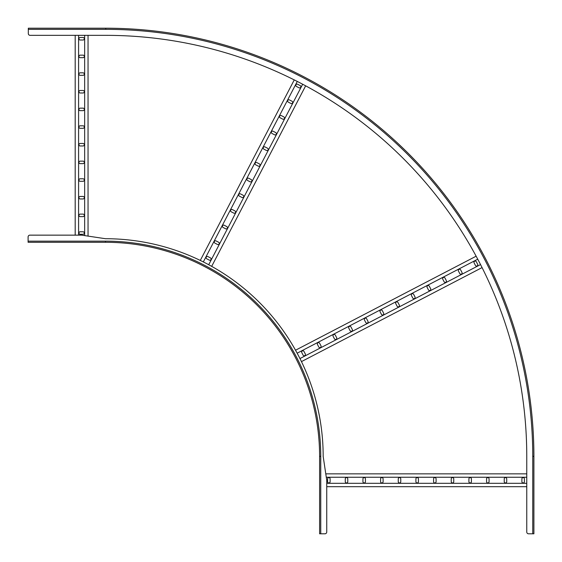 <?xml version="1.0" encoding="UTF-8"?>
<svg xmlns="http://www.w3.org/2000/svg" width="562" height="562" viewBox="0 0 562 562"><rect width="100%" height="100%" fill="white"/><g stroke="black" fill="none" stroke-linecap="round" stroke-linejoin="round"><path stroke-width="0.84" d="M533.9 533.795L533.9 456.365L533.9 533.795L528.547 533.795A1.784 1.784 0 0 1 526.763 532.01L526.763 456.365A421.022 421.022 0 0 0 105.74 35.343L30.095 35.343L75.196 35.343L75.196 235.148L29.884 235.148A1.784 1.784 0 0 0 28.1 236.932L28.1 242.285L105.523 242.285L28.1 242.285L105.523 242.285L105.523 241.147L28.1 241.147M29.884 235.148L81.623 235.148L105.523 238.717A217.649 217.649 0 0 1 323.171 456.365L326.74 480.271L326.74 532.01A1.784 1.784 0 0 1 324.955 533.795L320.747 533.795L320.747 456.365A215.225 215.225 0 0 0 105.523 241.147M105.523 242.285A214.08 214.08 0 0 1 319.602 456.365L319.602 533.795L320.747 533.795M326.29 477.243L526.763 477.243M325.784 473.85L526.763 473.85M326.74 486.692L526.763 486.692M326.74 483.306L526.763 483.306M347.773 481.697L347.773 478.845A1.25 1.25 0 0 0 346.529 477.595A1.25 1.25 0 0 0 345.279 478.845L345.279 481.697A1.25 1.25 0 0 0 346.529 482.948A1.25 1.25 0 0 0 347.773 481.697M330.112 481.697L330.112 478.845A1.25 1.25 0 0 0 328.861 477.595A1.25 1.25 0 0 0 327.618 478.845L327.618 481.697A1.25 1.25 0 0 0 328.861 482.948A1.25 1.25 0 0 0 330.112 481.697M362.94 481.697A1.25 1.25 0 0 0 364.19 482.948A1.25 1.25 0 0 0 365.433 481.697L365.433 478.845A1.25 1.25 0 0 0 364.19 477.595A1.25 1.25 0 0 0 362.94 478.845L362.94 481.697M380.6 481.697A1.25 1.25 0 0 0 381.851 482.948A1.25 1.25 0 0 0 383.101 481.697L383.101 478.845A1.25 1.25 0 0 0 381.851 477.595A1.25 1.25 0 0 0 380.6 478.845L380.6 481.697M398.261 481.697A1.25 1.25 0 0 0 399.512 482.948A1.25 1.25 0 0 0 400.762 481.697L400.762 478.845A1.25 1.25 0 0 0 399.512 477.595A1.25 1.25 0 0 0 398.261 478.845L398.261 481.697M415.922 481.697A1.25 1.25 0 0 0 417.173 482.948A1.25 1.25 0 0 0 418.423 481.697L418.423 478.845A1.25 1.25 0 0 0 417.173 477.595A1.25 1.25 0 0 0 415.922 478.845L415.922 481.697M433.583 481.697A1.25 1.25 0 0 0 434.833 482.948A1.25 1.25 0 0 0 436.084 481.697L436.084 478.845A1.25 1.25 0 0 0 434.833 477.595A1.25 1.25 0 0 0 433.583 478.845L433.583 481.697M451.244 481.697A1.25 1.25 0 0 0 452.494 482.948A1.25 1.25 0 0 0 453.745 481.697L453.745 478.845A1.25 1.25 0 0 0 452.494 477.595A1.25 1.25 0 0 0 451.244 478.845L451.244 481.697M468.912 481.697A1.25 1.25 0 0 0 470.155 482.948A1.25 1.25 0 0 0 471.406 481.697L471.406 478.845A1.25 1.25 0 0 0 470.155 477.595A1.25 1.25 0 0 0 468.912 478.845L468.912 481.697M486.573 481.697A1.25 1.25 0 0 0 487.816 482.948A1.25 1.25 0 0 0 489.066 481.697L489.066 478.845A1.25 1.25 0 0 0 487.816 477.595A1.25 1.25 0 0 0 486.573 478.845L486.573 481.697M504.233 481.697A1.25 1.25 0 0 0 505.484 482.948A1.25 1.25 0 0 0 506.727 481.697L506.727 478.845A1.25 1.25 0 0 0 505.484 477.595A1.25 1.25 0 0 0 504.233 478.845L504.233 481.697M521.894 481.697A1.25 1.25 0 0 0 523.145 482.948A1.25 1.25 0 0 0 524.388 481.697L524.388 478.845A1.25 1.25 0 0 0 523.145 477.595A1.25 1.25 0 0 0 521.894 478.845L521.894 481.697M78.589 235.148L78.589 35.343M88.044 236.11L88.044 35.343L105.74 35.343M84.651 235.604L84.651 35.343M83.05 214.115L80.19 214.115A1.25 1.25 0 0 0 78.947 215.365A1.25 1.25 0 0 0 80.19 216.616L83.05 216.616A1.25 1.25 0 0 0 84.293 215.365A1.25 1.25 0 0 0 83.05 214.115M83.05 231.783L80.19 231.783A1.25 1.25 0 0 0 78.947 233.026A1.25 1.25 0 0 0 80.19 234.277L83.05 234.277A1.25 1.25 0 0 0 84.293 233.026A1.25 1.25 0 0 0 83.05 231.783M83.05 198.955A1.25 1.25 0 0 0 84.293 197.705A1.25 1.25 0 0 0 83.05 196.454L80.19 196.454A1.25 1.25 0 0 0 78.947 197.705A1.25 1.25 0 0 0 80.19 198.955L83.05 198.955M83.05 181.294A1.25 1.25 0 0 0 84.293 180.044A1.25 1.25 0 0 0 83.05 178.793L80.19 178.793A1.25 1.25 0 0 0 78.947 180.044A1.25 1.25 0 0 0 80.19 181.294L83.05 181.294M83.05 163.633A1.25 1.25 0 0 0 84.293 162.383A1.25 1.25 0 0 0 83.05 161.132L80.19 161.132A1.25 1.25 0 0 0 78.947 162.383A1.25 1.25 0 0 0 80.19 163.633L83.05 163.633M83.05 145.965A1.25 1.25 0 0 0 84.293 144.722A1.25 1.25 0 0 0 83.05 143.472L80.19 143.472A1.25 1.25 0 0 0 78.947 144.722A1.25 1.25 0 0 0 80.19 145.965L83.05 145.965M83.05 128.305A1.25 1.25 0 0 0 84.293 127.061A1.25 1.25 0 0 0 83.05 125.811L80.19 125.811A1.25 1.25 0 0 0 78.947 127.061A1.25 1.25 0 0 0 80.19 128.305L83.05 128.305M83.05 110.644A1.25 1.25 0 0 0 84.293 109.4A1.25 1.25 0 0 0 83.05 108.15L80.19 108.15A1.25 1.25 0 0 0 78.947 109.4A1.25 1.25 0 0 0 80.19 110.644L83.05 110.644M83.05 92.983A1.25 1.25 0 0 0 84.293 91.732A1.25 1.25 0 0 0 83.05 90.489L80.19 90.489A1.25 1.25 0 0 0 78.947 91.732A1.25 1.25 0 0 0 80.19 92.983L83.05 92.983M83.05 75.322A1.25 1.25 0 0 0 84.293 74.072A1.25 1.25 0 0 0 83.05 72.828L80.19 72.828A1.25 1.25 0 0 0 78.947 74.072A1.25 1.25 0 0 0 80.19 75.322L83.05 75.322M83.05 57.661A1.25 1.25 0 0 0 84.293 56.411A1.25 1.25 0 0 0 83.05 55.16L80.19 55.16A1.25 1.25 0 0 0 78.947 56.411A1.25 1.25 0 0 0 80.19 57.661L83.05 57.661M83.05 40A1.25 1.25 0 0 0 84.293 38.75A1.25 1.25 0 0 0 83.05 37.499L80.19 37.499A1.25 1.25 0 0 0 78.947 38.75A1.25 1.25 0 0 0 80.19 40L83.05 40M297.165 353.189L477.735 259.187M295.535 350.217L476.133 256.202M301.464 361.612L482.07 267.589M299.96 358.57L480.538 264.569M320.979 345.82L319.659 343.291A1.25 1.25 0 0 0 317.973 342.757A1.25 1.25 0 0 0 317.446 344.443L318.759 346.972A1.25 1.25 0 0 0 320.445 347.506A1.25 1.25 0 0 0 320.979 345.82M305.314 353.976L303.993 351.44A1.25 1.25 0 0 0 302.307 350.913A1.25 1.25 0 0 0 301.78 352.599L303.094 355.128A1.25 1.25 0 0 0 304.78 355.662A1.25 1.25 0 0 0 305.314 353.976M334.425 338.816A1.25 1.25 0 0 0 336.111 339.35A1.25 1.25 0 0 0 336.645 337.664L335.324 335.135A1.25 1.25 0 0 0 333.638 334.601A1.25 1.25 0 0 0 333.111 336.287L334.425 338.816M350.091 330.66A1.25 1.25 0 0 0 351.777 331.194A1.25 1.25 0 0 0 352.311 329.508L350.99 326.979A1.25 1.25 0 0 0 349.304 326.445A1.25 1.25 0 0 0 348.777 328.131L350.091 330.66M365.757 322.504A1.25 1.25 0 0 0 367.443 323.038A1.25 1.25 0 0 0 367.977 321.352L366.656 318.823A1.25 1.25 0 0 0 364.97 318.289A1.25 1.25 0 0 0 364.443 319.975L365.757 322.504M381.429 314.355A1.25 1.25 0 0 0 383.108 314.882A1.25 1.25 0 0 0 383.642 313.196L382.322 310.667A1.25 1.25 0 0 0 380.643 310.133A1.25 1.25 0 0 0 380.109 311.819L381.429 314.355M397.095 306.199A1.25 1.25 0 0 0 398.774 306.726A1.25 1.25 0 0 0 399.308 305.047L397.987 302.511A1.25 1.25 0 0 0 396.308 301.984A1.25 1.25 0 0 0 395.774 303.663L397.095 306.199M412.761 298.043A1.25 1.25 0 0 0 414.44 298.57A1.25 1.25 0 0 0 414.974 296.891L413.653 294.355A1.25 1.25 0 0 0 411.974 293.828A1.25 1.25 0 0 0 411.44 295.507L412.761 298.043M428.427 289.887A1.25 1.25 0 0 0 430.106 290.421A1.25 1.25 0 0 0 430.64 288.735L429.319 286.198A1.25 1.25 0 0 0 427.64 285.672A1.25 1.25 0 0 0 427.106 287.351L428.427 289.887M444.092 281.731A1.25 1.25 0 0 0 445.771 282.264A1.25 1.25 0 0 0 446.305 280.578L444.985 278.042A1.25 1.25 0 0 0 443.306 277.516A1.25 1.25 0 0 0 442.772 279.202L444.092 281.731M459.758 273.575A1.25 1.25 0 0 0 461.437 274.108A1.25 1.25 0 0 0 461.971 272.422L460.65 269.893A1.25 1.25 0 0 0 458.971 269.36A1.25 1.25 0 0 0 458.437 271.046L459.758 273.575M475.424 265.419A1.25 1.25 0 0 0 477.11 265.952A1.25 1.25 0 0 0 477.637 264.266L476.323 261.737A1.25 1.25 0 0 0 474.637 261.204A1.25 1.25 0 0 0 474.103 262.89L475.424 265.419M203.325 261.927L297.284 81.434M200.283 260.431L294.256 79.909M211.677 266.36L305.651 85.831M208.706 264.73L302.665 84.237M218.604 242.236L216.075 240.915A1.25 1.25 0 0 0 214.389 241.449A1.25 1.25 0 0 0 214.923 243.128L217.452 244.449A1.25 1.25 0 0 0 219.138 243.915A1.25 1.25 0 0 0 218.604 242.236M210.448 257.902L207.919 256.581A1.25 1.25 0 0 0 206.233 257.115A1.25 1.25 0 0 0 206.767 258.794L209.296 260.115A1.25 1.25 0 0 0 210.982 259.581A1.25 1.25 0 0 0 210.448 257.902M225.608 228.783A1.25 1.25 0 0 0 227.294 228.249A1.25 1.25 0 0 0 226.76 226.57L224.231 225.25A1.25 1.25 0 0 0 222.545 225.783A1.25 1.25 0 0 0 223.079 227.462L225.608 228.783M233.764 213.117A1.25 1.25 0 0 0 235.45 212.584A1.25 1.25 0 0 0 234.916 210.905L232.387 209.584A1.25 1.25 0 0 0 230.701 210.118A1.25 1.25 0 0 0 231.228 211.797L233.764 213.117M241.92 197.452A1.25 1.25 0 0 0 243.599 196.918A1.25 1.25 0 0 0 243.072 195.239L240.536 193.918A1.25 1.25 0 0 0 238.857 194.452A1.25 1.25 0 0 0 239.384 196.131L241.92 197.452M250.076 181.786A1.25 1.25 0 0 0 251.755 181.252A1.25 1.25 0 0 0 251.228 179.566L248.692 178.252A1.25 1.25 0 0 0 247.013 178.779A1.25 1.25 0 0 0 247.54 180.465L250.076 181.786M258.225 166.12A1.25 1.25 0 0 0 259.911 165.586A1.25 1.25 0 0 0 259.384 163.9L256.848 162.587A1.25 1.25 0 0 0 255.162 163.113A1.25 1.25 0 0 0 255.696 164.799L258.225 166.12M266.381 150.454A1.25 1.25 0 0 0 268.067 149.921A1.25 1.25 0 0 0 267.54 148.235L265.004 146.921A1.25 1.25 0 0 0 263.318 147.448A1.25 1.25 0 0 0 263.852 149.134L266.381 150.454M274.537 134.789A1.25 1.25 0 0 0 276.223 134.255A1.25 1.25 0 0 0 275.689 132.569L273.16 131.255A1.25 1.25 0 0 0 271.474 131.782A1.25 1.25 0 0 0 272.008 133.468L274.537 134.789M282.693 119.123A1.25 1.25 0 0 0 284.379 118.589A1.25 1.25 0 0 0 283.845 116.903L281.316 115.589A1.25 1.25 0 0 0 279.63 116.116A1.25 1.25 0 0 0 280.164 117.802L282.693 119.123M290.849 103.457A1.25 1.25 0 0 0 292.535 102.923A1.25 1.25 0 0 0 292.001 101.237L289.472 99.924A1.25 1.25 0 0 0 287.786 100.45A1.25 1.25 0 0 0 288.32 102.136L290.849 103.457M299.005 87.791A1.25 1.25 0 0 0 300.691 87.258A1.25 1.25 0 0 0 300.157 85.572L297.628 84.258A1.25 1.25 0 0 0 295.942 84.785A1.25 1.25 0 0 0 296.476 86.471L299.005 87.791M532.755 533.795L532.755 456.365L533.9 456.365A428.16 428.16 0 0 0 105.74 28.205A428.16 428.16 0 0 1 533.9 456.365A428.16 428.16 0 0 0 105.74 28.205L28.311 28.205L28.311 33.558A1.784 1.784 0 0 0 30.095 35.343M533.9 456.365A428.16 428.16 0 0 0 105.74 28.205L28.311 28.205M319.602 456.365L320.747 456.365M105.74 28.205L105.74 29.35L28.311 29.35M532.755 456.365A427.022 427.022 0 0 0 105.74 29.35"/></g></svg>
